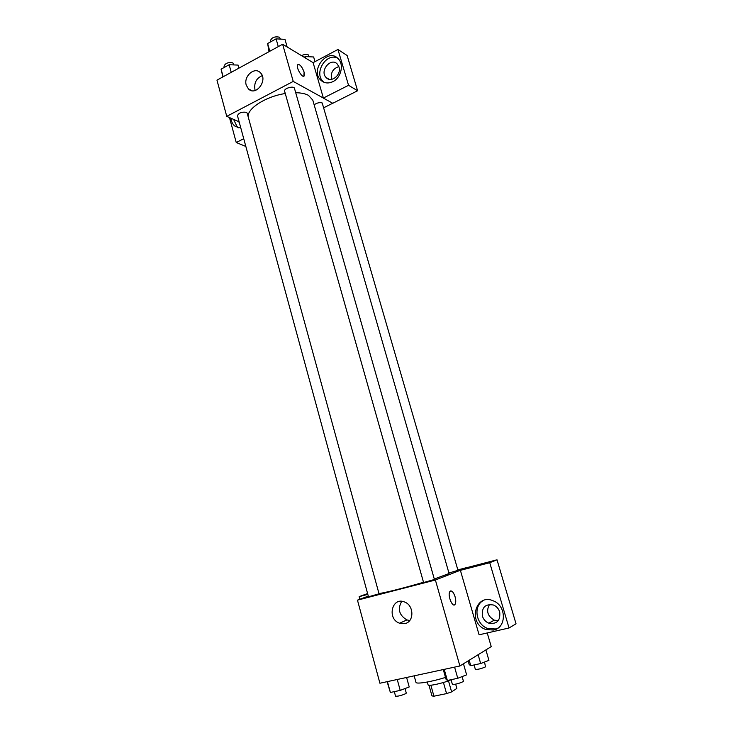 <?xml version="1.0" encoding="UTF-8"?>
<svg xmlns="http://www.w3.org/2000/svg" width="733" height="733" viewBox="0 0 733 733"><rect width="100%" height="100%" fill="white"/><g stroke="black" fill="none" stroke-linecap="round" stroke-linejoin="round"><path stroke-width="1.1" d="M443.438 682.496L446.571 693.61L433.927 696.194L431.966 695.91L428.988 685.236M455.66 684.173L456.861 688.397L451.62 691.897L446.571 693.61M448.486 680.82L451.62 691.897M451.088 679.775C443.758 683.11 427.944 686.564 428.081 684.833L427.302 682.02M430.867 685.208L433.927 696.194M414.172 675.835L415.968 682.331C416.014 684.393 431.279 681.901 445.49 677.42M487.243 632.955L491.229 646.616L459.903 665.976L379.914 683.229L357.466 600.144L368.296 596.121M359.857 599.255L359.152 596.635L367.829 594.381M359.152 596.635L367.599 593.547M404.955 623.572L399.604 623.224C386.676 619 391.944 596.424 404.57 602.013C414.081 605.284 414.383 621.859 404.955 623.572M457.85 569.898L468.075 567.241L435.393 580.014L459.903 665.976M435.393 580.014L357.466 600.144M401.73 601.335C397.378 609.022 399.1 615.216 406.907 619.926L409.747 620.494M454.286 604.927L455.138 604.239C455.972 602.572 455.953 600.08 455.074 596.754C455.953 600.08 455.972 602.572 455.138 604.239C452.82 608.537 447.24 595.306 449.833 591.623C451.555 590.028 453.306 591.733 455.074 596.754C453.8 592.841 452.334 590.899 450.676 590.926M460.388 570.338L479.089 634.805L509.041 627.979L489.736 562.715L460.388 570.338L468.075 567.241M493.566 630.05L485.897 629.519C467.397 623.526 475.341 592.676 493.327 600.868C506.549 605.641 506.75 627.787 493.566 630.05M483.212 600.602C472.95 606.081 475.955 624.763 487.757 628.465L495.398 628.987L497.927 628.117M482.396 616.087C481.59 607.309 485.31 603.625 493.547 605.037C496.58 606.374 498.632 608.692 499.704 612C500.547 620.649 496.928 624.379 488.838 623.187C485.649 621.886 483.496 619.513 482.396 616.087M498.293 620.659L494.317 620.155C487.509 616.169 485.924 610.91 489.562 604.386M489.736 562.715L497.011 559.801L468.103 567.324M509.041 627.979L516.032 623.801L497.011 559.801M423.582 582.533L434.422 579.491L294.464 88.336C293.915 85.449 283.543 88.436 284.596 91.176L423.582 582.533M448.935 573.014L457.978 570.338L322.199 102.959C319.597 102.226 316.913 102.84 314.145 104.819M368.479 596.79L379.043 593.803L247.177 113.139L246.361 112.314C241.707 111.728 238.738 112.855 237.465 115.686L368.479 596.79M378.943 593.428C380.903 593.803 403.416 588.196 423.509 582.277M434.293 579.015L449.082 573.518L312.799 100.128L308.501 95.363C305.386 93.696 301.116 92.816 295.711 92.715M248.111 116.556C247.525 108.172 266.198 96.344 285.256 93.531M332.7 103.243L323.959 107.65M323.381 98.048L348.551 85.303L337.95 49.487L313.11 62.644L323.381 98.048L293.237 81.418L226.754 116.355L239.141 121.834M338.848 66.611C332.8 68.645 330.409 72.888 331.673 79.338M348.551 85.303L357.603 90.755L347.13 55.506L337.95 49.487M357.603 90.755L332.773 103.289L323.4 98.121M239.379 122.723L238.527 121.568M233.589 119.378L237.235 127.066L238.271 127.844M240.845 128.083L234.606 125.929C232.508 124.033 231.289 121.458 230.95 118.215M338.985 67.033C341.688 74.83 331.096 83.406 326.13 77.533C319.221 70.899 331.087 56.771 337.409 64.192L338.985 67.033M337.565 58.127C326.35 52.355 313.706 72.75 322.996 81.39L323.977 82.288M332.929 81.629C328.182 83.828 324.078 83.287 320.623 80.007C309.665 69.589 328.402 47.15 338.399 58.952C344.18 64.77 341.01 77.826 332.929 81.629M243.732 138.702L236.237 142.523L229.484 117.564M236.237 142.523L245.839 146.444M313.11 62.644L282.636 44.237L216.968 80.154L226.754 116.355M246.242 85.11C243.347 76.305 254.635 66.337 260.389 72.732C268.333 79.979 255.826 96.756 248.423 88.904L246.242 85.11M282.636 44.237L293.237 81.418M262.231 75.646C256.394 78.211 253.957 82.829 254.937 89.499L255.258 90.461M303.865 76.168L304.103 72.118L304.268 75.728C302.839 79.173 295.793 67.748 297.571 64.834C299.595 63.808 301.776 66.236 304.103 72.118C302.207 67.042 300.163 64.467 297.974 64.403M287.153 46.967L284.981 39.362L276.084 38.849L267.627 43.513L269.038 51.676M276.084 38.849L278.293 46.619M267.627 43.513L269.817 51.255M270.642 41.854L270.358 40.856C271.631 37.52 274.646 36.284 279.41 37.163L280.437 39.096M238.94 68.142L238.097 65.081L229.154 64.733L221.091 69.177L222.887 76.919M229.154 64.733L231.234 72.347M221.091 69.177L223.162 76.773M224.316 67.399L224.014 66.291C225.205 63.23 228.137 62.085 232.801 62.864L233.946 64.916M314.998 61.645L313.642 56.972L305.331 56.588L304.14 57.22M305.331 56.588L305.808 58.228M301.556 55.662C304.213 54.324 306.44 54.05 308.263 54.838L309.225 56.771M463.467 663.768L466.628 674.836L457.759 678.291L447.368 680.481L445.994 679.189L443.282 669.559M454.588 667.122L457.759 678.291M444.225 669.357L447.368 680.481M451.07 679.702L452.371 684.31C454.955 684.576 458.501 683.706 463.018 681.699L463.421 681.232L462.102 676.596M406.604 677.466L409.216 686.949L400.218 690.394L390.377 692.465L387.097 681.681M397.24 679.491L400.218 690.394M387.427 681.608L390.377 692.465M394.308 691.631L395.545 696.176C397.891 696.423 401.299 695.571 405.78 693.62L406.284 693.097L405.037 688.544M485.897 649.914L488.929 660.351L480.674 663.539L470.742 665.674L469.193 664.602L468.13 660.891M478.127 654.716L480.674 663.539M469.184 660.241L470.742 665.674M474.086 664.95L475.35 669.357C477.852 669.559 481.233 668.734 485.493 666.874L484.54 662.046M399.604 623.224L406.907 619.926M485.897 629.519L487.757 628.465M494.317 620.155L488.838 623.187M234.606 125.929L237.235 127.066M329.007 79.228L326.13 77.533M320.623 80.007L322.996 81.39M248.423 88.904L252.015 90.7"/></g></svg>
